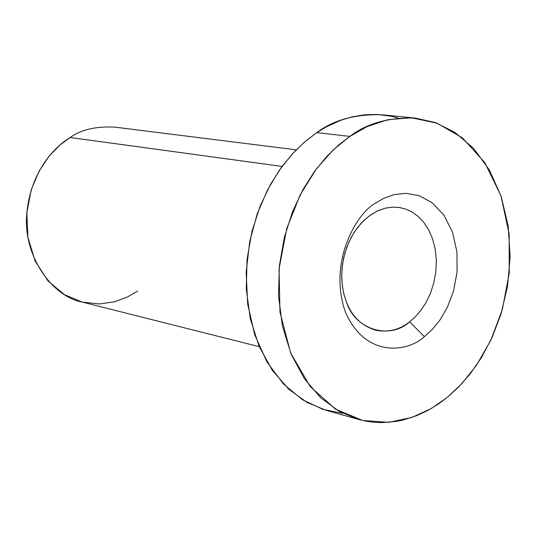 <?xml version="1.0" encoding="UTF-8"?>
<svg xmlns="http://www.w3.org/2000/svg" width="537" height="537" viewBox="0 0 537 537"><rect width="100%" height="100%" fill="white"/><g stroke="black" fill="none" stroke-linecap="round" stroke-linejoin="round"><path stroke-width="0.81" d="M415.195 118.073L381.733 114.777C355.024 114.059 333.37 120.02 316.776 132.652L349.849 136.398L333.45 149.675L316.407 168.819L300.082 195.032L286.684 228.755L279.072 268.876L279.958 312.044L290.685 353.051L310.225 386.546L335.471 409.16L362.65 420.478L388.66 422.337L411.711 417.504L431.151 408.59L447.053 397.575L461.706 383.827L476.648 365.053L490.758 340.398L502.337 309.56L509.204 273.346L509.19 234.119L500.94 195.71L484.71 162.496L462.444 137.875L437.105 123.208L411.577 117.791L387.929 119.67L367.254 126.544L349.849 136.398C366.583 123.483 388.358 117.375 415.195 118.073L435.044 122.456L454.913 132.35L473.5 148.259L489.368 169.981L501.209 196.502L508.203 226.111L510.15 256.746L507.499 286.443L501.122 313.682L492.087 337.545L481.414 357.689L469.956 374.168L458.363 387.318L447.053 397.575L438.031 404.267L427.821 410.449L416.336 415.799L403.562 419.907L396.702 421.337L382.122 422.612L374.457 422.31L366.596 421.276L358.595 419.444L339.431 411.503L320.938 398.004L304.439 378.786L291.249 354.413L282.435 326.194L278.508 295.968L279.374 265.714L284.395 237.173L292.605 211.585L302.969 189.595L314.528 171.357L326.53 156.69L338.424 145.191L349.849 136.398L316.776 132.652L305.439 141.258L293.645 152.515L281.757 166.873L270.319 184.728L260.076 206.268L251.987 231.333L247.067 259.304L246.288 288.96L250.262 318.616L259.089 346.318L272.259 370.268L288.711 389.184L307.13 402.502L326.214 410.369L358.595 419.444M424.378 336.652C409.644 351.05 366.409 359.965 345.398 312.104C327.691 261.297 357.36 212.847 374.86 203.597L383.532 198.415L393.916 194.636L405.898 193.293L418.974 195.609L432.11 202.677L443.817 215.001L452.469 231.984L456.953 251.873L457.054 272.333L453.463 291.249L447.355 307.305L439.91 320.065L432.05 329.684L424.378 336.652L432.05 329.684L439.91 320.065L447.355 307.305L453.463 291.249L457.054 272.333L456.953 251.873L452.469 231.984L443.817 215.001L432.11 202.677L418.974 195.609L405.898 193.293L393.916 194.636L383.532 198.415L374.86 203.597C357.36 212.847 327.691 261.297 345.398 312.104C366.409 359.965 409.644 351.05 424.378 336.652L409.657 321.824L415.242 316.89L420.739 310.561L425.888 302.754L430.345 293.538L433.768 283.12L435.849 271.876L436.353 260.338L435.218 249.087L432.533 238.703L428.539 229.621L423.572 222.117L417.987 216.283L412.121 212.055L406.241 209.262L399.347 207.49L392.856 207.121L385.801 208.047L378.384 210.524L370.866 214.719L363.596 220.68L356.944 228.285L351.258 237.253L346.808 247.168L343.747 257.525L342.082 267.829L341.713 277.656L342.458 286.711L344.083 294.8L346.358 301.848C352.037 316.702 362.012 326.214 376.269 330.369C388.728 332.477 399.857 329.631 409.657 321.824C389.788 340.075 355.004 329.879 346.358 301.848L343.915 294.148L342.264 285.234L341.693 275.206L342.499 264.338L344.882 253.081L348.916 242.006L354.521 231.749L361.401 222.922L369.147 215.941L377.283 211.028L385.358 208.155L393.024 207.114L400.025 207.597L406.241 209.262L412.121 212.055L417.987 216.283L423.572 222.117L428.539 229.621L432.533 238.703L435.218 249.087L436.353 260.338L435.849 271.876L433.768 283.12L430.345 293.538L425.888 302.754L420.739 310.561L415.242 316.89L409.657 321.824L424.378 336.652M342.834 413.315L322.865 409.362L302.62 399.83L283.462 384.042L266.99 362.032L254.726 334.786L247.685 304.123L246.168 272.346L249.685 241.684L257.23 213.854L267.574 189.843L279.529 169.994L292.135 154.153L304.701 141.889L316.776 132.652L325.737 127.168L340.988 120.201L352.353 116.804L364.63 114.777L377.686 114.475L391.325 116.274L398.279 118.066M296.216 149.83L114.931 127.148C96.157 126.148 81.235 129.598 70.152 137.499L282.086 166.43L70.152 137.499C54.116 147.178 31.065 171.303 26.857 212.639C22.359 254.713 51.518 296.437 82.087 302.049L259.25 346.687M137.673 291.074L127.188 297.136L114.388 301.821L99.231 303.962L82.181 302.069L64.427 294.665L47.947 280.858L35.14 261.083L27.897 237.361L26.85 212.699L31.18 189.93L39.221 170.833L49.236 155.972L59.842 145.084L70.152 137.499"/></g></svg>
